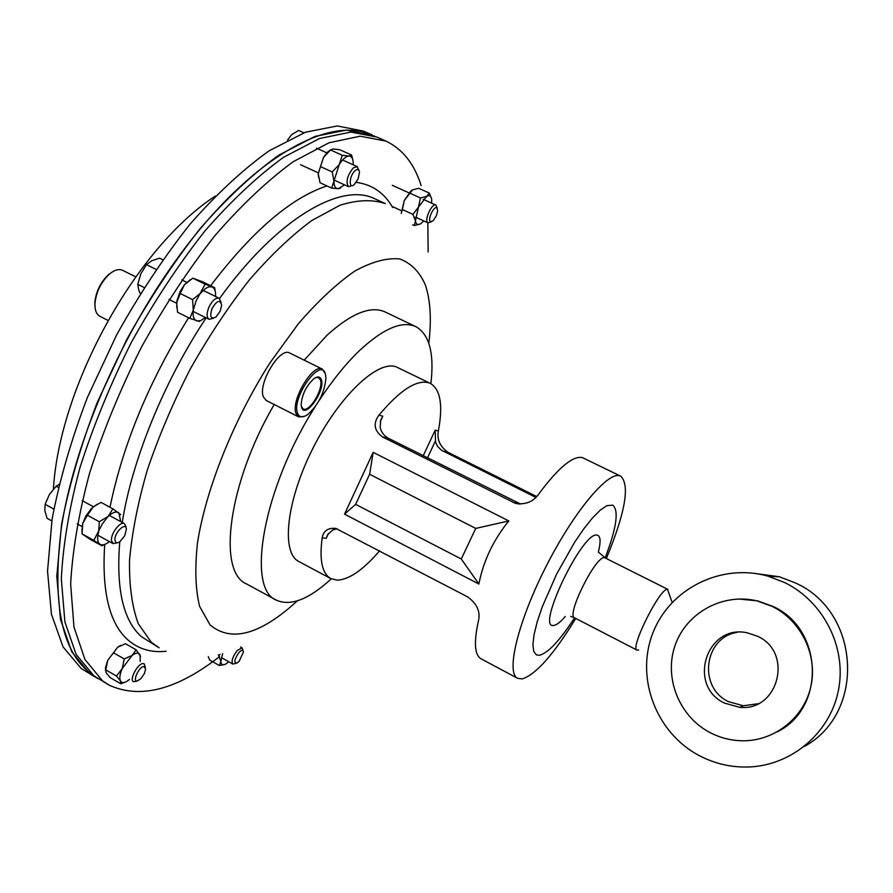 <?xml version="1.0" encoding="UTF-8"?>
<svg xmlns="http://www.w3.org/2000/svg" width="893" height="893" viewBox="0 0 893 893"><rect width="100%" height="100%" fill="white"/><g stroke="black" fill="none" stroke-linecap="round" stroke-linejoin="round"><path stroke-width="1.34" d="M372.236 134.977L363.652 131.148L337.253 125.946L305.451 132.22L269.262 150.738C243.398 169.145 217.066 193.535 190.254 223.909C163.81 257.296 139.252 294.322 116.592 334.987L87.324 397.619C71.183 440.003 59.451 480.467 52.107 519.023L47.541 571.14L51.448 614.228L63.035 646.845L81.107 668.377L95.004 676.961M374.591 136.082L346.439 130.054L314.861 136.462L278.862 155.136C253.121 173.655 226.867 198.146 200.11 228.63C173.711 262.129 149.164 299.255 126.471 340.01L97.125 402.754C80.895 445.183 69.051 485.68 61.584 524.247L56.795 576.353L60.478 619.385L71.82 651.901L89.646 673.322L97.75 678.49M219.555 656.578C176.769 689.887 139.9 699.364 108.935 685.02L102.405 680.7L84.935 659.469L73.974 627.087L70.647 584.156C72.422 550.713 78.729 513.709 89.59 473.134C103.008 431.364 120.231 389.493 141.239 347.511C163.966 306.623 188.512 269.351 214.856 235.696C241.523 205.044 267.643 180.386 293.228 161.711L328.925 142.802L360.169 136.194L385.955 141.094C402.62 149.075 414.341 163.899 421.139 185.599M107.685 684.295L93.821 675.733L76.106 654.379L64.899 621.908L61.327 578.91C62.956 545.444 69.141 508.452 79.868 467.91C93.196 426.173 110.341 384.358 131.304 342.466C154.009 301.667 178.544 264.495 204.932 230.941C231.667 200.412 257.876 175.854 283.561 157.291L319.46 138.538L350.938 132.064L376.969 137.087L385.609 140.938M427.847 222.77L428.149 251.971M369.189 134.274C324.215 114.684 238.464 166.5 165.172 275.87C113.355 352.534 73.885 448.9 61.673 525.687C51.426 604.237 61.896 654.067 93.106 675.175M373.174 452.349L508.798 520.932C493.271 540.131 483.303 561.161 478.871 584.022L344.542 514.145L373.174 452.349L369.602 474.261L355.637 504.355L461.29 558.996L475.735 528.41L369.602 474.261M536.726 496.553L447.962 452.293C440.003 446.578 436.8 439.479 438.363 430.984C443.151 405.333 440.495 389.482 430.404 383.421L396.302 366.911C377.795 359.522 338.637 396.514 312.472 449.179C286.084 501.743 281.016 553.191 298.954 561.585L330.711 578.541M517.538 678.278L481.104 658.833C474.54 655.138 473.692 642.313 478.548 620.367C480.501 611.571 476.929 603.78 467.843 596.993L335.779 528.399C327.887 527.718 323.344 530.9 322.161 537.954C319.225 560.212 322.15 573.775 330.935 578.653L337.23 580.16C349.13 579.646 363.272 569.857 379.625 550.802M575.762 618.436C553.749 654.413 535.923 674.561 522.271 678.892L517.683 678.356C505.773 673.266 517.527 622.979 545.232 568.115C572.804 513.185 607.419 471.471 619.753 475.824L620.758 476.192C630.09 485.133 625.301 512.549 606.38 558.426M430.404 383.421L428.964 382.84C416.651 379.335 399.986 390.107 378.978 415.145C372.928 423.371 374.111 430.638 382.505 436.934L515.54 503.384C525.441 504.846 533.054 501.899 538.367 494.532C558.181 467.843 572.86 455.53 582.381 457.607L620.758 476.192M535.867 497.446L441.443 450.217L437.548 446.333L435.527 442.113L435.192 430.136L423.226 455.754M337.052 528.745L332.665 530.029L327.642 534.717L326.258 538.245L322.161 537.954M378.978 415.145L382.784 416.16L380.786 419.933L380.139 427.501C381.411 432.446 384.202 436.063 388.511 438.34L520.641 504.054M508.798 520.932L475.735 528.41M478.871 584.022L461.29 558.996M344.542 514.145L355.637 504.355M598.734 552.399L605.186 557.824C616.572 528.031 619.095 510.472 612.743 505.125L606.771 505.695L600.308 510.104L592.55 517.884L583.877 528.723L574.701 542.129L556.696 573.953L542.207 606.939L537.229 621.751L534.103 634.454L532.92 644.456L533.724 651.343L536.392 654.882L539.383 655.306C548.034 653.14 559.755 640.649 574.567 617.811M672.172 602.362L667.462 589.324C660.117 587.572 629.565 648.653 637.033 650.126L638.618 649.959M276.104 600.007L246.624 583.977C217.055 572.257 228.028 483.247 274.207 404.529M304.189 360.158L327.106 335.165C351.507 313.197 370.863 305.473 385.173 311.992L415.837 326.648C429.41 334.395 434.422 353.405 430.884 383.666M331.27 578.82C308.967 599.337 290.694 606.47 276.473 600.208C245.798 588.945 263.167 487.868 315.14 406.806M319.002 400.767C332.252 380.574 345.658 363.931 359.232 350.837C383.276 328.479 402.14 320.42 415.837 326.648M757.577 636.274L747.374 632.847C706.731 623.493 686.695 685.623 724.547 703.115L739.605 707.312C778.551 711.754 793.676 652.292 757.577 636.274M737.093 632.378C703.974 637.468 697.779 687.454 728.498 701.652L743.367 705.783L758.012 703.717M710.002 732.573C720.205 737.886 731.043 740.621 742.518 740.788C774.331 741.201 803.934 717.972 810.855 686.561C817.943 655.183 801.166 620.657 772.311 606.447L757.108 600.922C722.984 592.617 686.561 612.576 675.242 645.003C663.611 677.318 678.937 716.387 710.002 732.573M777.58 731.713C826.159 707.468 823.067 628.639 772.925 606.414L757.755 600.9L738.556 598.991M804.392 746.425C866.266 712.826 860.272 611.314 795.228 582.872L779.455 576.8L753.212 573.206M699.219 755.59C714.612 763.671 730.999 767.467 748.356 766.998C791.209 765.714 830.055 733.164 838.415 690.423C846.999 647.738 823.692 601.581 784.701 582.582L768.259 576.253C721.064 562.623 669.315 588.978 652.627 633.639C635.47 678.111 656.031 732.863 699.219 755.59M355.124 170.63C357.646 168.665 359.109 169.246 359.499 172.371L358.149 178.834L354.253 184.594C348.348 189.818 349.196 175.586 355.124 170.63M352.277 185.565L348.56 186.682C345.591 181.96 347.165 175.698 353.293 167.906L357.178 166.611L358.874 170.183M303.854 132.811L298.642 130.456L291.687 134.62L287.501 140.089M114.974 540.254C113.958 532.875 126.002 521.244 126.382 529.158L124.763 535.666L119.863 541.75C117.072 543.491 115.454 543 114.974 540.254M117.418 542.777L113.065 543.614L111.502 540.678C110.442 533.847 120.332 520.831 124.406 523.633L125.98 526.636M58.346 487.444L56.147 486.238L59.05 484.475M53.826 509.088L45.119 504.299L49.361 494.566L56.147 486.238M51.816 520.909L47.072 518.286L44.829 510.629L45.119 504.299M239.168 661.244L237.248 662.907C233.586 663.108 234.167 659.614 239 652.437C241.646 649.791 243.108 649.702 243.387 652.158L239.168 661.244M235.986 663.354L232.85 664.035C231.12 661.188 232.626 656.623 237.371 650.361L242.081 647.883L243.13 650.919M301.343 406.393L303.051 408.838C309.101 413.135 323.757 388.924 320.498 380.072L318.555 377.527L315.609 377.639M301.577 407.342C304.904 419.543 325.342 391.022 321.391 379.838C320.207 376.433 317.696 376.065 313.856 378.744C306.366 385.676 302.135 394.215 301.164 404.362L301.577 407.342M325.443 374.234C321.357 355.983 291.364 397.307 297.469 413.046C299.211 417.544 302.66 418.013 307.817 414.464C318.589 404.629 324.628 392.44 325.934 377.906L325.443 374.234M304.368 416.384L298.664 416.897L295.996 413.426C290.593 400.477 313.03 362.871 322.328 369.133L325.342 373.832M298.664 416.897L266.237 400.488L263.413 396.95C257.575 383.845 279.989 346.54 289.734 353.014L322.328 369.133M95.116 307.951L94.814 302.671C95.964 291.576 100.563 282.188 108.622 274.519L113.031 271.517M135.747 276.83L122.587 270.322C118.847 268.659 114.438 269.932 109.37 274.14C100.965 282.143 96.165 291.922 94.971 303.486C94.736 309.726 96.232 313.912 99.458 316.055L108.075 320.442M436.9 207.812L437.648 211.161L436.275 215.95L433.138 220.772L430.493 221.71C427.178 220.124 433.92 205.457 436.9 207.812M431.263 221.866L427.914 222.792C423.784 220.872 431.911 202.711 435.862 205.066L437.257 208.169M212.088 308.398C217.01 300.372 220.203 299.3 221.665 305.172L220.18 311.177L215.961 317.015C210.77 319.571 209.475 316.702 212.088 308.398M213.527 318.254L209.051 319.303C206.506 317.383 206.484 313.298 208.973 307.025C212.367 300.405 215.76 297.481 219.176 298.262L221.129 302.493M162.76 259.696L159.613 258.155L151.743 260.745L146.485 264.674L156.041 269.362M144.13 287.479L137.768 284.32L140.793 273.85L146.485 264.674M140.313 293.563L138.739 290.069L137.768 284.32M137.265 680.979C132.041 681.872 138.995 666.558 143.862 666.479L145.659 669.047L144.432 673.422L140.915 678.669L137.265 680.979M136.45 681.281L133.425 681.705C129.027 679.908 137.678 663.499 143.003 663.532L144.153 663.745L145.347 667.25M218.338 654.815L220.906 661.333L222.636 653.698M225.047 664.414L219.388 665.531L220.906 661.333C221.14 664.571 222.692 665.519 225.549 664.18L228.775 661.758M208.281 656.645L209.665 660.061L219.388 665.531M219.042 655.205L220.102 654.379M97.114 504.255L91.365 508.564L85.828 516.098L82.703 523.454L81.855 531.235M109.359 541.571L109.002 541.861C105.274 544.819 102.237 545.601 99.927 544.228C97.415 542.252 96.98 538.256 98.632 532.206L99.324 521.746L87.458 515.25L82.703 523.454L82.033 533.869L93.832 540.377L102.472 523.633L108.176 516.377C112.618 512.325 116.168 511.142 118.847 512.828L120.734 521.635M82.033 533.869L90.204 539.35L101.891 545.79L93.832 540.377M93.207 506.833L101.065 502.413L112.875 508.831L108.176 516.377L99.324 521.746M93.252 506.811L87.458 515.25M112.875 508.831L120.7 514.58M105.207 544.239L101.891 545.79M330.767 149.656L327.564 152.067L323.5 157.358L318.254 173.789L318.555 177.394M344.542 184.84L338.358 188.724C335.377 188.713 333.915 186.124 333.96 180.978L339.273 164.524C342.611 159.177 345.837 156.353 348.94 156.063L351.529 155.025L339.909 149.778L333.223 148.964L330.533 149.968L342.253 155.27L348.94 156.063C351.719 156.175 353.137 158.563 353.204 163.252L353.137 164.77M340.579 188.066L338.358 188.724L331.66 188.088L320.04 182.752L318.254 173.789L320.498 166.6L332.218 171.947L339.273 164.524L342.253 155.27M320.498 166.6L323.5 157.358L330.533 149.968M352.858 159.892L351.529 155.025M331.66 188.088L333.96 180.978L332.218 171.947M402.375 209.531L404.295 200.523L412.499 189.896L410.68 191.202L404.295 200.523L401.214 213.438L402.375 209.531L412.934 214.365L426.709 196.337C429.533 194.92 431.196 196.002 431.699 199.574L431.62 203.146M423.84 220.928L420.525 223.864C417.712 225.36 416.015 224.344 415.457 220.828L420.458 197.967L426.709 196.337L429.254 193.067L431.509 198.48M409.865 193.156L420.458 197.967M412.499 189.896L418.728 188.3L429.254 193.067M420.525 223.864L414.319 225.583L415.457 220.828L412.934 214.365M412.644 224.813L414.319 225.583M190.332 279.632L184.393 284.767L180.018 291.643L176.97 300.628L176.725 307.46M205.368 317.484L200.78 320.632L196.795 320.978C193.725 319.739 192.564 316.111 193.312 310.061L196.013 301.097L205.111 284.175L192.799 278.147L184.393 284.767L180.219 293.507L192.553 299.59L200.981 292.915C205.133 288.026 208.817 286.05 212.032 286.988C214.711 288.16 215.883 291.297 215.514 296.398L215.514 296.465M176.68 302.582L177.562 312.26L189.807 318.354L193.312 310.061L192.553 299.59M176.68 302.593L180.219 293.507M192.799 278.147L202.454 281.73L214.644 287.691L205.111 284.175M214.644 287.691L215.347 291.754M199.496 321.469L189.807 318.354M120.533 645.494L117.664 647.191L107.774 660.273L105.541 667.584L105.497 670.71M129.452 679.428L127.878 680.678C124.361 683.067 121.894 683.178 120.499 680.991L116.492 676.057L105.765 669.873L106.122 672.697L110.14 677.608L120.778 683.748L120.499 680.991C119.227 678.3 119.807 674.159 122.229 668.567L132.097 655.429C135.959 652.616 138.616 652.426 140.067 654.837L140.223 661.501M125.299 682.118L120.778 683.748M105.541 667.584L105.765 669.884L107.774 660.273L113.489 652.794L124.25 658.945L122.229 668.567L116.492 676.057M124.25 658.945L132.097 655.429L136.171 649.825L140.592 656.601M113.489 652.794L117.664 647.191L125.478 643.741L136.171 649.825M158.262 647.313L141.284 636.553C123.178 620.378 116.001 588.811 119.751 541.828M166.187 651.254C151.497 652.839 138.906 649.2 128.391 640.337C109.526 624.006 101.635 592.037 104.715 544.429M159.133 647.805L151.285 642.201L138.281 623.738C132.108 607.006 129.184 585.975 129.518 560.625C131.896 533.121 137.812 502.971 147.267 470.164C158.675 436.532 172.941 402.944 190.064 369.412C208.449 336.784 228.161 307.025 249.192 280.134C270.456 255.588 291.252 235.763 311.59 220.649L339.999 205.245C357.39 199.809 372.526 199.262 385.374 203.626L375.038 198.893C341.561 181.714 277.756 217.736 219.544 298.485M122.252 522.461C131.907 460.431 164.089 381.077 206.138 317.863M297.324 600.877C260.455 634.644 231.376 642.67 210.101 624.944L199.641 606.481C195.444 589.514 194.73 568.261 197.498 542.721C206.037 488.784 233.408 420.246 270.021 362.77L298.34 323.768C317.83 301.254 336.628 283.706 354.722 271.126C371.89 261.705 386.892 257.653 399.74 258.959C411.059 263.167 419.587 271.796 425.314 284.845C430.459 300.171 431.632 319.638 428.819 343.236M109.984 507.257C122.966 444.167 149.176 380.998 188.613 317.763M210.614 285.727C252.328 230.997 291.107 197.733 326.938 185.923M356.24 182.351C372.214 184.527 384.358 192.899 392.674 207.477M435.282 441.198L427.479 457.886M382.784 416.16L380.251 421.619M328.501 533.411L326.258 538.245M438.363 430.984L435.192 430.136M447.962 452.293L443.028 451.132M518.833 503.306L512.727 502.29M388.511 438.34L382.505 436.934M565.224 616.483C560.391 622.131 556.562 625.111 553.727 625.435C535.398 629.52 582.749 530.688 597.116 535.119C600.587 535.923 600.989 541.604 598.343 552.164M667.975 589.436L604.572 557.656C595.899 555.212 565.805 615.645 574.59 617.822L637.033 650.126M53.39 489.13C59.507 386.49 135.468 248.109 215.392 196.002M519.436 504.032L515.54 503.384M570.694 616.404L574.59 617.822M779.455 576.8L768.259 576.253M757.108 600.922L757.755 600.9M743.367 705.783L739.605 707.312M357.178 166.611L342.577 159.992M326.805 152.848L316.502 148.182M348.56 186.682L334.015 180.029M318.31 172.84L300.528 164.703M124.406 523.633L109.27 515.395M93.363 506.722L82.212 500.649M113.065 543.614L97.906 535.275M82.011 526.524L77.222 523.89M232.85 664.035L221.364 657.594M242.081 647.883L240.585 647.057M94.814 302.671L94.971 303.486M108.622 274.519L109.37 274.14M428.06 222.859L415.513 217.122M401.314 210.625L392.027 206.383M435.862 205.066L423.271 199.351M409.027 192.899L392.295 185.309M219.176 298.262L203.247 290.448M186.737 282.344L181.804 279.922M209.051 319.303L193.145 311.423M176.624 303.229L169.011 299.445M327.564 152.067L328.847 151.297"/></g></svg>
